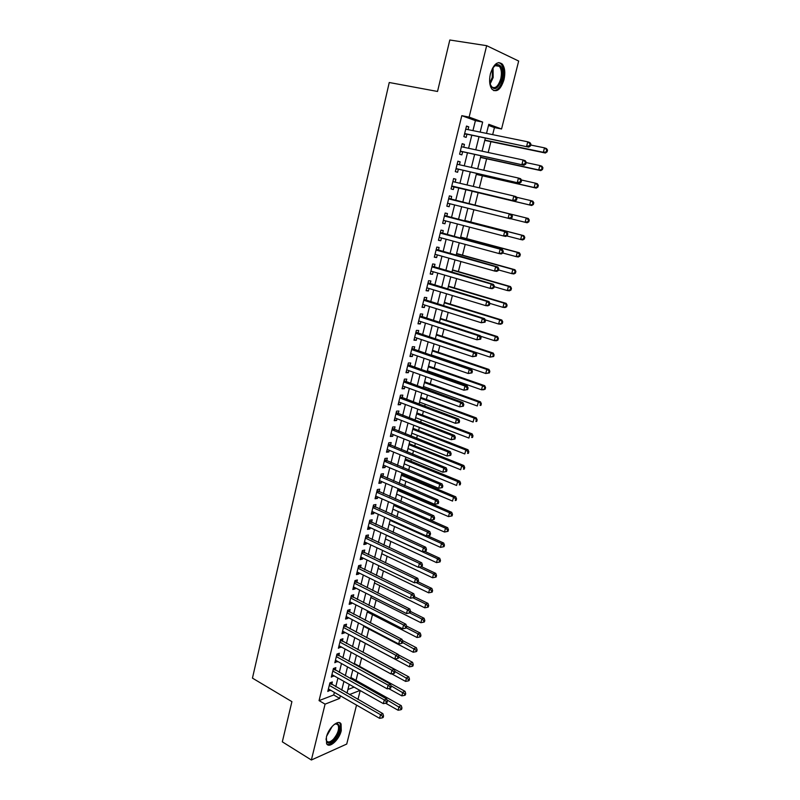 <?xml version="1.0" encoding="UTF-8"?>
<svg xmlns="http://www.w3.org/2000/svg" width="800" height="800" viewBox="0 0 800 800"><rect width="100%" height="100%" fill="white"/><g stroke="black" fill="none" stroke-linecap="round" stroke-linejoin="round"><path stroke-width="1.2" d="M326.4 737.09C328.45 727.76 338.64 718.81 341.07 724.03L341.27 730.67C339.25 739.85 329.11 748.94 326.59 743.66L326.4 737.09M490.42 73.78C493.7 63.89 497.67 60.67 502.33 64.12C504.91 67.72 505.46 72.94 503.97 79.77C500.71 89.62 496.74 92.8 492.05 89.31C489.51 85.77 488.97 80.6 490.42 73.78M356.54 705.1L346.73 744.05L311.37 760L282.32 741.83L291.91 701.65L252.45 678.13L389.25 82.51L437.53 91.46L449.81 40L486.66 45.67L518.67 61.05L501.56 128.99L488.79 124.31L486.52 133.39M492.67 134.65L494.44 127.57L501.56 128.99M356.02 680.38L357.95 672.67M359.54 666.34L361.62 658.01M363.08 652.22L365.3 643.34M366.7 637.75L368.88 629.03M370.4 622.95L372.48 614.64M374.13 608.06L376.11 600.17M377.88 593.09L379.75 585.61M381.65 578.03L383.42 570.97M385.44 562.88L387.11 556.25M389.26 547.64L390.81 541.44M393.1 532.31L394.54 526.54M396.96 516.89L398.29 511.56M400.84 501.38L402.07 496.5M403.31 491.52L403.46 490.92M404.75 485.77L405.86 481.34M407.1 476.4L407.4 475.18M408.68 470.07L409.68 466.1M410.91 461.2L411.37 459.34M412.64 454.28L413.52 450.77M414.74 445.9L415.36 443.41M416.62 438.39L417.38 435.34M418.59 430.52L419.37 427.38M420.62 422.4L421.26 419.83M422.46 415.04L423.41 411.25M424.65 406.32L425.17 404.22M426.36 399.48L427.47 395.03M428.7 390.13L429.1 388.53M430.28 383.82L431.56 378.7M432.78 373.85L433.06 372.74M434.22 368.07L435.68 362.27M436.88 357.47L437.03 356.85M438.19 352.23L439.81 345.74M442.18 336.29L443.98 329.11M446.19 320.26L448.17 312.38M450.23 304.13L452.38 295.54M454.3 287.91L456.63 278.6M458.38 271.58L460.9 261.54M462.5 255.16L465.19 244.39M466.63 238.64L469.52 227.12M470.79 222.02L473.87 209.74M474.98 205.29L478.14 192.68M479.35 187.87L482.37 175.78M483.76 170.24L486.63 158.77M488.2 152.5L490.91 141.66M360.2 690.57L357.96 699.44M331.72 684.47L332.33 681.97L329.9 682.87L327.79 691.45L330.34 690.06M335.23 670.16L335.85 667.65L333.42 668.51L331.3 677.14L333.87 675.72M338.77 655.77L339.39 653.24L336.96 654.06L334.83 662.74L337.41 661.3M342.33 641.3L342.95 638.76L340.53 639.54L338.39 648.26L340.98 646.79M345.91 626.74L346.53 624.19L344.11 624.93L341.96 633.7L344.38 632.94L344.56 632.2M349.5 612.1L350.13 609.53L347.72 610.23L345.55 619.06L347.97 618.34L348.17 617.53M353.12 597.38L353.76 594.79L351.34 595.45L349.16 604.33L351.58 603.65L351.8 602.77M356.76 582.57L357.4 579.97L354.99 580.58L352.8 589.51L355.21 588.87L355.45 587.92M360.42 567.67L361.06 565.06L358.66 565.63L356.45 574.61L358.86 574.01L359.12 572.99M364.1 552.69L364.75 550.06L362.35 550.59L360.13 559.62L362.54 559.07L362.81 557.97M367.81 537.62L368.46 534.97L366.06 535.46L363.83 544.55L366.23 544.03L366.52 542.86M371.53 522.46L372.19 519.8L369.79 520.24L367.55 529.38L369.95 528.91L370.25 527.66M375.28 507.21L375.94 504.53L373.55 504.93L371.29 514.13L373.69 513.7L374.01 512.38M379.05 491.87L379.71 489.18L377.33 489.53L375.06 498.78L377.45 498.4L377.79 497M382.84 476.44L383.51 473.73L381.13 474.04L378.84 483.34L381.23 483.01L381.59 481.53M386.66 460.92L387.33 458.2L384.95 458.46L382.65 467.82L385.03 467.53L385.42 465.97M390.49 445.31L391.17 442.57L388.79 442.78L386.48 452.2L388.86 451.96L389.26 450.31M394.35 429.6L395.03 426.85L392.66 427.01L390.34 436.48L392.71 436.29L393.13 434.57M398.24 413.8L398.92 411.03L396.55 411.14L394.22 420.67L396.58 420.53L397.03 418.72M402.14 397.91L402.83 395.12L400.47 395.18L398.12 404.77L400.48 404.68L400.94 402.79M406.07 381.92L406.76 379.11L404.41 379.13L402.04 388.77L404.4 388.72L404.88 386.75M410.03 365.83L410.72 363L408.37 362.97L405.99 372.68L408.34 372.68L408.85 370.62M414 349.64L414.7 346.8L412.36 346.72L409.96 356.48L412.31 356.53L412.84 354.39M418.01 333.36L418.71 330.5L416.37 330.37L413.96 340.19L416.3 340.29L416.85 338.06M422.03 316.98L422.74 314.1L420.41 313.91L417.98 323.8L420.32 323.95L420.89 321.63M426.08 300.49L426.79 297.6L424.47 297.36L422.03 307.3L424.36 307.51L424.95 305.1M430.16 283.91L430.87 280.99L428.55 280.7L426.1 290.71L428.42 290.97L429.04 288.47M434.26 267.22L434.98 264.29L432.66 263.95L430.19 274.01L432.51 274.33L433.15 271.73M438.39 250.43L439.11 247.48L436.8 247.08L434.32 257.21L436.63 257.58L437.29 254.9M442.54 233.54L443.27 230.57L440.96 230.12L438.46 240.31L440.77 240.73L441.45 237.95M446.72 216.54L447.45 213.55L445.15 213.04L442.64 223.3L444.94 223.78L445.64 220.9M450.92 199.43L451.66 196.43L449.37 195.86L446.83 206.18L449.13 206.72L449.86 203.75M455.17 182.15L455.89 179.2L453.61 178.58L451.06 188.96L453.35 189.55L454.09 186.53M459.44 164.75L460.15 161.86L457.87 161.18L455.31 171.63L457.59 172.28L458.34 169.24M463.74 147.24L464.44 144.41L462.17 143.67L459.59 154.19L461.86 154.89L462.62 151.84M494.44 127.57L488.51 125.41M347.92 689.5L354.09 687.13M472.94 130.62L475.41 120.63L461.8 115.67L319.06 700.62L333.74 694.97L334.37 692.38M335.76 686.77L337.92 678.01M339.29 672.43L341.48 663.55M342.85 658.01L345.07 649.02M346.43 643.51L348.68 634.39M350.03 628.92L352.3 619.69M353.65 614.25L355.95 604.9M357.29 599.5L359.62 590.02M360.95 584.65L363.32 575.05M364.63 569.73L367.03 560M368.33 554.71L370.76 544.86M372.06 539.61L374.52 529.63M375.81 524.41L378.3 514.31M379.58 509.13L382.1 498.89M383.37 493.76L385.93 483.39M387.18 478.29L389.77 467.79M391.02 462.74L393.64 452.1M394.88 447.09L397.54 436.32M398.76 431.34L401.45 420.44M402.67 415.51L405.39 404.46M406.6 399.57L409.36 388.39M410.55 383.54L413.35 372.22M414.53 367.42L417.36 355.95M418.53 351.19L421.4 339.58M422.56 334.87L425.46 323.11M426.61 318.45L429.55 306.54M430.69 301.92L433.66 289.87M434.79 285.3L437.8 273.09M438.92 268.57L441.96 256.21M443.07 251.74L446.15 239.23M447.25 234.8L450.37 222.13M451.45 217.76L454.61 204.94M455.68 200.61L458.87 187.68M459.95 183.28L463.15 170.34M464.26 165.84L467.45 152.89M468.59 148.28L471.78 135.33M468.07 129.62L468.76 126.85L466.49 126.05L463.89 136.64L466.16 137.4L466.92 134.33M311.37 760L325.08 704.14L339.7 698.4L340.35 695.81M319.06 700.62L325.08 704.14M461.8 115.67L469.13 117.11L486.66 45.67M480.17 132.09L482.65 122.06L469.13 117.11M341.74 690.18L343.92 681.39M345.31 675.8L347.52 666.89M348.89 661.34L351.13 652.31M352.5 646.79L354.77 637.64M356.13 632.16L358.43 622.89M359.78 617.44L362.11 608.05M363.46 602.63L365.81 593.13M367.15 587.74L369.54 578.11M370.86 572.77L373.28 563.01M374.6 557.7L377.05 547.82M378.36 542.55L380.84 532.54M382.14 527.31L384.65 517.17M385.94 511.97L388.49 501.7M389.77 496.55L392.35 486.15M393.62 481.03L396.23 470.5M397.49 465.42L400.13 454.75M401.38 449.72L404.06 438.91M405.3 433.92L408.02 422.98M409.24 418.03L411.99 406.95M413.21 402.04L415.99 390.82M417.2 385.96L420.02 374.59M421.21 369.77L424.07 358.27M425.25 353.49L428.14 341.84M429.31 337.11L432.24 325.31M433.4 320.63L436.37 308.68M437.52 304.04L440.52 291.95M441.65 287.36L444.69 275.11M445.82 270.57L448.9 258.16M450.01 253.67L453.12 241.12M454.23 236.67L457.38 223.96M458.47 219.57L461.66 206.7M462.74 202.35L465.96 189.37M467.05 184.96L470.27 171.97M471.4 167.45L474.62 154.45M475.77 149.83L478.99 136.83M349.45 694.58L359.99 690.45M485.34 138.14L482.09 151.19M480.93 155.83L477.68 168.87M476.55 173.4L473.3 186.44M472.2 190.86L468.95 203.89M467.87 208.24L464.65 221.16M463.55 225.57L460.37 238.32M459.26 242.78L456.12 255.38M455 259.88L451.9 272.32M450.76 276.88L447.7 289.17M446.55 293.77L443.53 305.91M442.37 310.56L439.38 322.55M438.21 327.24L435.26 339.08M434.08 343.82L431.16 355.51M429.97 360.3L427.09 371.85M425.89 376.68L423.05 388.08M421.83 392.96L419.02 404.22M417.8 409.14L415.03 420.25M413.79 425.22L411.05 436.19M409.81 441.2L407.11 452.04M405.85 457.09L403.18 467.79M401.91 472.88L399.28 483.44M398 488.57L395.4 499.01M394.11 504.17L391.54 514.47M390.25 519.68L387.71 529.85M386.4 535.1L383.9 545.14M382.58 550.42L380.11 560.34M378.79 565.66L376.35 575.44M375.01 580.8L372.6 590.46M371.26 595.86L368.88 605.4M367.53 610.83L365.18 620.24M363.82 625.71L361.51 635M360.13 640.5L357.85 649.67M356.47 655.21L354.21 664.26M352.82 669.83L350.6 678.76M349.2 684.37L347 693.19M475.41 120.63L482.65 122.06M333.74 694.97L339.7 698.4M466.41 126.38L468.76 126.85M462.11 143.91L464.44 144.41M457.84 161.34L460.15 161.86M453.59 178.66L455.89 179.2M449.37 195.87L451.66 196.43M446.84 206.14L449.13 206.72M442.66 223.18L444.94 223.78M438.51 240.11L440.77 240.73M434.38 256.94L436.63 257.58M430.28 273.67L432.51 274.33M426.2 290.29L428.42 290.97M422.15 306.81L424.36 307.51M418.12 323.24L420.32 323.95M414.12 339.56L416.3 340.29M410.14 355.78L412.31 356.53M406.18 371.91L408.34 372.68M402.25 387.93L404.4 388.72M398.34 403.87L400.48 404.68M394.46 419.7L396.58 420.53M390.59 435.45L392.71 436.29M386.75 451.1L388.86 451.96M382.94 466.65L385.03 467.53M379.14 482.12L381.23 483.01M375.37 497.49L377.45 498.4M371.62 512.77L373.69 513.7M367.9 527.97L369.95 528.91M364.19 543.07L366.23 544.03M360.51 558.09L362.54 559.07M356.84 573.02L358.86 574.01M353.2 587.86L355.21 588.87M349.58 602.62L351.58 603.65M345.98 617.29L347.97 618.34M342.4 631.88L344.38 632.94M338.85 646.39L340.81 647.46M335.31 660.81L337.27 661.9M331.79 675.15L333.74 676.25M328.29 689.41L330.23 690.53M464.62 133.7L528.73 147.12L464.65 133.56M529.6 145.64L526.59 146.37L527.76 141.81L529.9 142.58L530.92 144.13L530.07 143.82L529.6 145.64L530.45 145.95L530.92 144.13M465.73 129.15L527.76 141.81L530.07 143.82M465.77 134.09L464.47 134.29M528.73 147.12L530.45 145.95M484.78 140.38L545.37 153.01L543.33 152.29L544.49 147.85L530.69 145.02M484.85 140.11L543.33 152.29L547.08 151.88L547.55 150.1L546.73 149.81L546.27 151.59M546.73 149.81L544.49 147.85L546.52 148.59L547.55 150.1M547.08 151.88L545.37 153.01M492.42 68.37L496.23 64.58C501.6 64.14 503.49 69 501.91 79.17C497.44 90.29 493.39 91.61 489.76 83.11L492.27 77.36L492.42 68.36M490.26 85L491.19 86.51C494.95 89.3 498.14 86.75 500.75 78.86C501.93 73.39 501.49 69.22 499.42 66.34L495.48 65.36L493.56 66.74M493.76 90.64C497.68 90.42 500.68 86.72 502.76 79.55C504.24 72.77 503.69 67.59 501.11 64.01L498.86 62.54M334.19 724.47L337.17 723.52C341.25 726.17 340.25 731.66 334.15 739.98C329.25 744.4 326.55 743.99 326.07 738.74M326.07 739.4L326.52 740.78C328.01 742.78 330.33 742.23 333.48 739.14C337.84 733.78 339.39 729.09 338.13 725.07L336.27 723.89L334.74 724.15M327.05 744.29C329.06 744.99 331.48 743.88 334.33 740.97C339.73 734.32 341.65 728.51 340.08 723.53L339.34 722.65M460.32 151.23L524.07 165.22L460.34 151.13M524.92 163.81L521.92 164.52L523.08 159.99L525.23 160.7L526.24 162.28L525.39 162L524.92 163.81L525.78 164.09L526.24 162.28M461.42 146.74L523.08 159.99L525.39 162M461.47 151.59L460.18 151.78M524.07 165.22L525.78 164.09M456.04 168.65L519.44 183.19L456.06 168.59M520.27 181.86L517.28 182.56L518.44 178.06L520.6 178.71L521.6 180.32L520.74 180.06L520.27 181.86L521.13 182.11L521.6 180.32M457.13 164.23L518.44 178.06L520.74 180.06M457.2 168.98L455.92 169.15M457.2 163.94L457.72 164.37M519.44 183.19L521.13 182.11M452.96 186.26L514.84 201.05L451.68 186.42M515.65 199.79L512.68 200.48L513.83 196.01L515.99 196.6L516.98 198.23L516.12 198L515.65 199.79L516.52 200.02L516.98 198.23M452.86 181.61L513.83 196.01L516.12 198M452.95 181.24L453.64 181.79M514.84 201.05L516.52 200.02M511.94 217.81L512.39 216.04L511.52 215.83L511.07 217.6L511.94 217.81L510.28 218.8L447.57 203.18M511.07 217.6L508.1 218.29L509.24 213.85L511.42 214.37L448.74 198.43M448.63 198.88L509.24 213.85L511.52 215.83M448.47 203.4L447.47 203.58M512.39 216.04L511.42 214.37M480.53 157.44L540.77 170.61L538.73 169.95L539.88 165.55L526.17 162.59M480.58 157.24L538.73 169.95L542.48 169.53L542.94 167.77L542.12 167.5L541.66 169.26M542.12 167.5L539.88 165.55L541.92 166.22L542.94 167.77M542.48 169.53L540.77 170.61M476.3 174.39L536.21 188.11L534.16 187.51L535.3 183.13L521.39 179.98M476.33 174.27L534.16 187.51L537.9 187.07L538.36 185.32L537.54 185.07L537.08 186.82M537.54 185.07L535.3 183.13L537.35 183.74L538.36 185.32M537.9 187.07L536.21 188.11M472.1 191.24L531.68 205.49L529.62 204.95L530.76 200.6L516.35 197.19M472.12 191.19L529.62 204.95L533.35 204.49L533.8 202.76L532.98 202.53L532.53 204.28M532.98 202.53L530.76 200.6L532.81 201.16L533.8 202.76M533.35 204.49L531.68 205.49M528.3 218.46L468.97 203.81L528.3 218.46L529.28 220.08L528.46 219.89L528.01 221.62L528.83 221.81L529.28 220.08M510.53 218.65L525.11 222.28L526.24 217.96L528.46 219.89M528.83 221.81L527.18 222.77L525.11 222.28L528.01 221.62M507.38 235.48L507.83 233.72L506.96 233.54L506.51 235.3L507.38 235.48L505.74 236.43L503.55 235.98L443.37 220.31M506.51 235.3L503.55 235.98L504.69 231.57L506.87 232.03L444.54 215.52M444.42 216.04L504.69 231.57L506.96 233.54M444.03 220.49L443.29 220.64M507.83 233.72L506.87 232.03M506.69 235.89L520.63 239.51L521.75 235.21L523.82 235.65L464.82 220.48M523.96 237.13L523.51 238.85L524.34 239.02L524.79 237.31L521.75 235.21L464.8 220.56M524.34 239.02L522.7 239.94L520.63 239.51L523.51 238.85M523.82 235.65L524.79 237.31M519.88 256.12L520.32 254.42L519.49 254.27L519.05 255.97L519.88 256.12L518.25 257L516.17 256.62L502.86 253.03L503.31 251.3L502.43 251.14L501.98 252.89L502.85 253.05L501.23 253.95L499.04 253.56L439.19 237.34M501.98 252.89L499.04 253.56L500.16 249.17L502.35 249.58L440.38 232.5M440.23 233.09L500.16 249.17L502.43 251.14M439.7 237.48L439.13 237.59M503.31 251.3L502.35 249.58M519.05 255.97L516.17 256.62L517.28 252.36L519.36 252.74L460.69 237.05M519.49 254.27L517.28 252.36L460.65 237.2M519.36 252.74L520.32 254.42M498.36 270.5L498.81 268.76L497.93 268.62L497.48 270.36L498.36 270.5L496.75 271.36L494.55 271.02L435.04 254.26M497.48 270.36L494.55 271.02L495.67 266.67L497.86 267.02L436.24 249.38M436.08 250.04L495.67 266.67L497.93 268.62M498.81 268.76L497.86 267.02M498.51 269.92L511.74 273.63L512.85 269.39L514.94 269.72L456.58 253.52M515.05 271.29L514.61 272.99L515.44 273.12L515.88 271.42L512.85 269.39L456.53 253.74M515.44 273.12L513.83 273.95L511.74 273.63L514.61 272.99M514.94 269.72L515.88 271.42M493.89 287.83L494.34 286.11L493.45 285.99L493.01 287.72L493.89 287.83L492.29 288.65L490.09 288.38L430.91 271.08M493.01 287.72L490.09 288.38L491.2 284.05L493.4 284.34L432.12 266.15M431.94 266.89L491.2 284.05L493.45 285.99M494.34 286.11L493.4 284.34M494.18 286.71L507.34 290.54L508.44 286.32L510.54 286.6L452.5 269.89M510.64 288.22L510.2 289.9L511.03 290.01L511.47 288.32L508.44 286.32L452.43 270.18M511.03 290.01L509.44 290.8L507.34 290.54L510.2 289.9M510.54 286.6L511.47 288.32M489.45 305.06L489.89 303.35L489.01 303.25L488.57 304.97L489.45 305.06L487.87 305.84L485.66 305.62L426.85 287.81M488.57 304.97L485.66 305.62L486.76 301.32L488.97 301.55L428.04 282.82M427.84 283.63L486.76 301.32L489.01 303.25M489.89 303.35L488.97 301.55M489.88 303.4L502.97 307.34L504.06 303.15L506.16 303.37L448.45 286.16M506.25 305.03L505.81 306.71L506.65 306.79L507.09 305.12L504.06 303.15L448.36 286.53M506.65 306.79L505.07 307.54L502.97 307.34L505.81 306.71M506.16 303.37L507.09 305.12M485.04 322.18L485.48 320.47L484.59 320.41L484.15 322.12L485.04 322.18L481.25 322.75L422.74 304.41M484.15 322.12L481.25 322.75L482.35 318.48L484.57 318.66L423.97 299.39M423.76 300.26L482.35 318.48L484.59 320.41M485.48 320.47L484.57 318.66M485.16 319.84L498.63 324.03L499.71 319.87L501.82 320.04L444.42 302.34M501.89 321.75L501.46 323.41L502.3 323.47L502.74 321.81L499.71 319.87L444.31 302.77M502.3 323.47L500.74 324.19L498.63 324.03L501.46 323.41M501.82 320.04L502.74 321.81M480.65 339.19L481.09 337.5L480.2 337.45L479.77 339.15L480.65 339.19L476.88 339.78L418.69 320.92M479.77 339.15L476.88 339.78L477.97 335.53L480.19 335.65L419.93 315.85M419.7 316.8L477.97 335.53L480.2 337.45M481.09 337.5L480.19 335.65M480.45 336.17L494.31 340.62L495.38 336.48L497.5 336.6L440.41 318.42M497.56 338.36L497.13 340.01L497.97 340.05L498.41 338.4L495.38 336.48L440.28 318.92M497.97 340.05L496.42 340.73L494.31 340.62L497.13 340.01M497.5 336.6L498.41 338.4M476.3 356.1L476.73 354.41L475.84 354.39L475.41 356.07L476.3 356.1L472.53 356.69L414.66 337.33M475.41 356.07L472.53 356.69L473.61 352.47L475.85 352.54L415.92 332.22M415.67 333.23L473.61 352.47L475.84 354.39M476.73 354.41L475.85 352.54M435.29 338.97L490.01 357.11L491.08 353L493.21 353.06L436.42 334.4M493.26 354.86L492.83 356.51L493.67 356.53L494.1 354.89L491.08 353L436.28 334.97M493.67 356.53L490.01 357.11L492.83 356.51M493.21 353.06L494.1 354.89M471.97 372.89L472.4 371.22L471.51 371.22L471.08 372.89L471.97 372.89L468.21 373.5L410.66 353.64M471.08 372.89L468.21 373.5L469.28 369.31L471.53 369.32L411.93 348.49M411.66 349.57L469.28 369.31L471.51 371.22M472.4 371.22L471.53 369.32M431.32 354.9L485.75 373.5L486.81 369.41L488.94 369.43L432.46 350.29M488.98 371.27L488.55 372.9L489.4 372.91L489.83 371.27L486.81 369.41L432.31 350.92M489.4 372.91L485.75 373.5L488.55 372.9M488.94 369.43L489.83 371.27M467.67 389.58L468.1 387.92L467.2 387.94L466.77 389.61L467.67 389.58L463.91 390.21L406.69 369.85M466.77 389.61L463.91 390.21L464.98 386.04L467.23 386L407.96 364.65M407.68 365.81L464.98 386.04L467.2 387.94M468.1 387.92L467.23 386M427.37 370.74L481.51 389.79L482.57 385.73L484.7 385.69L428.53 366.09M484.72 387.58L484.3 389.2L485.15 389.18L485.58 387.56L482.57 385.73L428.35 366.78M485.15 389.18L483.65 389.74L481.51 389.79L484.3 389.2M484.7 385.69L485.58 387.56M463.39 406.17L463.82 404.52L462.92 404.56L462.49 406.21L463.39 406.17L459.65 406.81L402.73 385.96M462.49 406.21L459.65 406.81L460.71 402.67L462.96 402.58L404.02 380.73M403.72 381.94L460.71 402.67L462.92 404.56M463.82 404.52L462.96 402.58M423.44 386.48L477.29 405.98L478.34 401.94L480.49 401.85L424.61 381.79M480.5 403.78L480.08 405.4L480.93 405.36L481.35 403.74L478.34 401.94L424.42 382.55M480.93 405.36L480.08 405.4M480.49 401.85L481.35 403.74M459.15 422.66L459.57 421.01L458.67 421.07L458.24 422.72L459.15 422.66L455.41 423.31L398.8 401.98M458.24 422.72L455.41 423.31L456.46 419.19L458.72 419.05L400.1 396.7M399.78 397.98L456.46 419.19L458.67 421.07M459.57 421.01L458.72 419.05M419.54 402.13L473.11 422.07L474.15 418.06L476.3 417.92L420.72 397.4M476.3 419.89L475.88 421.5L476.74 421.44L477.15 419.83L474.15 418.06L420.52 398.23M476.74 421.44L475.88 421.5M476.3 417.92L477.15 419.83M454.92 439.04L455.35 437.41L454.44 437.49L454.02 439.12L454.92 439.04L451.19 439.7L394.9 417.9M454.02 439.12L451.19 439.7L452.24 435.61L454.51 435.42L396.2 412.58M395.87 413.93L452.24 435.61L454.44 437.49M455.35 437.41L454.51 435.42M415.67 417.69L468.94 438.06L469.98 434.07L472.14 433.89L416.86 412.92M472.12 435.9L471.7 437.5L472.57 437.42L472.98 435.82L472.12 435.9L469.98 434.07L416.63 413.81M472.57 437.42L471.7 437.5M472.14 433.89L472.98 435.82M450.73 455.32L451.15 453.7L450.24 453.8L449.82 455.42L450.73 455.32L447 456L391.02 433.72M449.82 455.42L447 456L448.05 451.93L450.32 451.69L392.33 428.37M391.98 429.78L448.05 451.93L450.24 453.8M451.15 453.7L450.32 451.69M411.81 433.16L464.8 453.96L465.84 449.99L468 449.76L413.01 428.35M467.97 451.81L467.56 453.4L468.42 453.3L468.83 451.72L467.97 451.81L465.84 449.99L412.77 429.3M468.42 453.3L467.56 453.4M468 449.76L468.83 451.72M446.56 471.5L446.97 469.89L446.06 470.01L445.65 471.63L446.56 471.5L442.84 472.19L387.16 449.45M445.65 471.63L442.84 472.19L443.88 468.15L446.16 467.85L388.48 444.06M388.12 445.53L443.88 468.15L446.06 470.01M446.97 469.89L446.16 467.85M407.98 448.54L460.69 469.76L461.72 465.82L463.88 465.54L409.19 443.69M463.84 467.63L463.43 469.21L464.3 469.09L464.71 467.52L463.84 467.63L461.72 465.82L408.93 444.7M464.3 469.09L463.43 469.21M463.88 465.54L464.71 467.52M442.41 487.58L442.83 485.98L441.92 486.12L441.5 487.73L442.41 487.58L438.71 488.29L383.32 465.09M441.5 487.73L438.71 488.29L439.74 484.27L442.02 483.92L384.65 459.66M384.28 461.19L439.74 484.27L441.92 486.12M442.83 485.98L442.02 483.92M404.17 463.82L456.6 485.47L457.62 481.55L459.8 481.22L405.39 458.94M459.74 483.35L459.34 484.92L460.2 484.78L460.61 483.22L459.74 483.35L457.62 481.55L405.12 460.01M460.2 484.78L459.34 484.92M459.8 481.22L460.61 483.22M438.3 503.57L438.71 501.97L437.79 502.13L437.38 503.73L438.3 503.57L434.59 504.28L379.51 480.63M437.38 503.73L434.59 504.28L435.62 500.29L437.91 499.89L380.85 475.16M380.46 476.76L435.62 500.29L437.79 502.13M438.71 501.97L437.91 499.89M400.38 479.02L452.54 501.08L453.55 497.19L455.73 496.81L401.61 474.1M455.67 498.98L455.26 500.54L456.13 500.39L456.54 498.83L455.67 498.98L453.55 497.19L401.32 475.23M456.13 500.39L455.26 500.54M455.73 496.81L456.54 498.83M376.66 492.23L431.53 516.21L430.51 520.18L375.72 496.09M377.07 490.58L433.82 515.77L431.53 516.21L433.69 518.05L433.28 519.63L434.2 519.45L434.61 517.87L433.69 518.05M434.61 517.87L433.82 515.77M430.51 520.18L433.28 519.63M396.61 494.14L448.5 516.6L449.51 512.73L451.69 512.3L397.85 489.17M451.62 514.52L451.21 516.07L452.09 515.89L452.49 514.35L451.62 514.52L449.51 512.73L397.55 490.37M451.21 516.07L448.5 516.6M451.69 512.3L452.49 514.35M372.89 507.62L427.46 532.04L426.45 535.98L371.95 511.45M373.31 505.9L429.76 531.54L427.46 532.04L429.62 533.86L429.21 535.44L430.13 535.24L430.54 533.66L429.62 533.86M430.54 533.66L429.76 531.54M426.45 535.98L429.21 535.44M392.87 509.16L444.48 532.03L445.48 528.18L447.67 527.71L430.53 520.17M447.59 529.96L447.19 531.5L448.06 531.31L448.46 529.77L447.59 529.96L445.48 528.18L393.8 505.41M447.19 531.5L444.48 532.03M447.67 527.71L448.46 529.77M369.14 522.91L423.42 547.76L422.41 551.68L368.2 526.72M369.57 521.14L425.73 547.22L423.42 547.76L425.57 549.58L425.17 551.15L426.09 550.93L426.49 549.37L425.57 549.58M426.49 549.37L425.73 547.22M422.41 551.68L425.17 551.15M389.15 524.1L440.49 547.36L441.49 543.54L443.68 543.02L427.54 535.76M443.58 545.31L443.19 546.84L444.06 546.63L444.46 545.1L443.58 545.31L441.49 543.54L390.07 520.37M443.19 546.84L440.49 547.36M443.68 543.02L444.46 545.1M365.41 538.11L419.4 563.4L418.4 567.29L364.48 541.9M365.86 536.28L421.71 562.81L419.4 563.4L421.55 565.21L421.15 566.77L422.07 566.53L422.47 564.97L421.55 565.21M422.47 564.97L421.71 562.81M418.4 567.29L421.15 566.77M385.44 538.95L436.52 562.61L437.51 558.8L439.71 558.25L424.54 551.27M439.6 560.57L439.21 562.09L440.09 561.87L440.48 560.35L439.6 560.57L437.51 558.8L386.37 535.25M439.21 562.09L436.52 562.61M439.71 558.25L440.48 560.35M361.7 553.23L415.41 578.94L414.41 582.81L360.78 556.99M362.16 551.34L417.72 578.3L415.41 578.94L417.55 580.74L417.15 582.29L418.08 582.03L418.47 580.49L417.55 580.74M418.47 580.49L417.72 578.3M414.41 582.81L417.15 582.29M381.76 553.72L432.58 577.76L433.56 573.98L435.77 573.38L421.5 566.68M435.65 575.74L435.25 577.26L436.14 577.01L436.53 575.5L435.65 575.74L433.56 573.98L419.07 567.16M435.25 577.26L432.58 577.76M435.77 573.38L436.53 575.5M358.01 568.25L411.44 594.38L410.45 598.23L357.1 571.99M358.49 566.31L413.76 593.7L411.44 594.38L413.57 596.18L413.18 597.72L414.1 597.44L414.5 595.9L413.57 596.18M414.5 595.9L413.76 593.7M410.45 598.23L413.18 597.72M378.1 568.4L428.65 592.83L429.63 589.07L431.85 588.42L418.12 581.84M431.71 590.83L431.32 592.33L432.21 592.07L432.6 590.56L431.71 590.83L429.63 589.07L415.98 582.51M431.32 592.33L428.65 592.83M431.85 588.42L432.6 590.56M354.35 583.19L407.49 609.73L406.51 613.56L353.44 586.91M354.84 581.19L409.82 609.01L407.49 609.73L409.62 611.52L409.23 613.05L410.16 612.76L410.55 611.23L409.62 611.52M410.55 611.23L409.82 609.01M406.51 613.56L409.23 613.05M374.46 583L424.76 607.81L425.73 604.07L427.95 603.38L414.3 596.7M427.8 605.82L427.41 607.31L428.3 607.03L428.69 605.54L427.8 605.82L425.73 604.07L412.89 597.77M427.41 607.31L424.76 607.81M427.95 603.38L428.69 605.54M350.71 598.04L403.57 624.99L402.59 628.79L349.8 601.74M351.21 595.99L405.9 624.23L403.57 624.99L405.69 626.78L405.3 628.3L406.23 627.99L406.62 626.47L405.69 626.78M406.62 626.47L405.9 624.23M402.59 628.79L405.3 628.3M370.85 597.52L420.88 622.7L421.85 618.98L424.07 618.25L410.49 611.47M423.92 620.72L423.53 622.21L424.42 621.91L424.81 620.43L423.92 620.72L421.85 618.98L409.71 612.9M423.53 622.21L420.88 622.7M424.07 618.25L424.81 620.43M347.08 612.81L399.67 640.16L398.7 643.94L346.18 616.49M347.6 610.7L402.01 639.35L399.67 640.16L401.79 641.94L401.4 643.45L402.33 643.12L402.72 641.61L401.79 641.94M402.72 641.61L402.01 639.35M398.7 643.94L401.4 643.45M367.25 611.95L417.03 637.5L417.99 633.81L420.22 633.03L406.49 626.04M420.05 635.54L419.67 637.02L420.56 636.7L420.94 635.23L420.05 635.54L417.99 633.81L406.27 627.82M419.67 637.02L417.03 637.5M420.22 633.03L420.94 635.23M343.48 627.49L395.79 655.24L394.83 659L342.59 631.15M344.01 625.32L398.14 654.39L395.79 655.24L397.91 657.01L397.52 658.51L398.46 658.17L398.84 656.67L397.91 657.01M398.84 656.67L398.14 654.39M394.83 659L397.52 658.51M363.67 626.31L413.19 652.22L414.15 648.54L416.38 647.73L402.35 640.44M416.21 650.27L415.83 651.74L416.72 651.41L417.1 649.94L416.21 650.27L402.5 642.48M415.83 651.74L413.19 652.22M416.38 647.73L417.1 649.94M339.9 642.09L391.94 670.23L390.98 673.96L339.01 645.72M340.45 639.87L394.29 669.33L391.94 670.23L394.05 671.99L393.66 673.49L394.6 673.12L394.99 671.63L394.05 671.99M394.99 671.63L394.29 669.33M390.98 673.96L393.66 673.49M360.11 640.58L409.39 666.85L410.34 663.2L412.57 662.34L398.25 654.76M412.39 664.92L412.01 666.38L412.9 666.03L413.28 664.58L412.39 664.92L398.74 657.05M412.01 666.38L409.39 666.85M412.57 662.34L413.28 664.58M336.34 656.6L388.11 685.13L387.16 688.84L335.45 660.21M336.9 654.33L390.47 684.19L388.11 685.13L390.21 686.89L389.83 688.37L390.77 687.99L391.15 686.51L390.21 686.89M391.15 686.51L390.47 684.19M387.16 688.84L389.83 688.37M391.68 673.84L405.6 681.4L406.54 677.77L408.79 676.87L357.91 649.43M408.59 679.48L408.21 680.93L409.11 680.57L409.49 679.12L408.59 679.48L394.95 671.5M408.21 680.93L405.6 681.4M408.79 676.87L409.49 679.12M332.8 671.03L384.31 699.94L383.36 703.63L331.92 674.62M333.37 668.7L386.66 698.96L384.31 699.94L386.4 701.69L386.02 703.17L386.96 702.77L387.34 701.3L386.4 701.69M387.34 701.3L386.66 698.96M383.36 703.63L386.02 703.17M388.66 688.58L401.83 695.86L402.77 692.25L405.02 691.32L354.4 663.51M404.82 693.96L404.44 695.4L405.34 695.02L405.71 693.58L404.82 693.96L390.92 685.73M404.44 695.4L401.83 695.86M405.02 691.32L405.71 693.58M329.28 685.38L380.52 714.67L379.58 718.33L328.41 688.95M329.86 683L382.88 713.64L380.52 714.67L382.61 716.41L382.23 717.88L383.18 717.46L383.55 716L382.61 716.41M383.55 716L382.88 713.64M379.58 718.33L382.23 717.88M385.64 703.23L398.09 710.24L399.02 706.65L401.28 705.68L350.91 677.52M401.06 708.36L400.69 709.79L401.59 709.4L401.96 707.96L401.06 708.36L386.93 699.87M400.69 709.79L398.09 710.24M401.28 705.68L401.96 707.96M464.57 133.89L465.2 134.11M493.06 67.39L493.16 77.56L490.02 84.23M332.33 726.21L326.64 736.2M327.26 734.39L331.1 727.65M460.27 151.4L460.9 151.6M456 168.8L456.64 168.98M452.88 181.53L453.52 181.7M451.76 186.1L452.4 186.26M448.66 198.75L449.29 198.9M448.63 198.87L449.79 199.15M447.55 203.28L448.18 203.43M444.46 215.85L445.1 215.99M444.43 216L445.59 216.25M443.36 220.36L444 220.49M440.29 232.85L440.93 232.98M440.25 233.01L441.42 233.24M436.15 249.75L436.79 249.86M436.1 249.92L437.28 250.12M432.03 266.54L432.67 266.63M431.98 266.73L433.16 266.9M427.93 283.23L428.58 283.3M427.88 283.44L429.06 283.58M423.87 299.81L424.51 299.88M423.81 300.04L424.99 300.15M419.82 316.3L420.47 316.35M419.76 316.54L420.95 316.63M415.8 332.68L416.45 332.72M415.74 332.94L416.93 333M411.81 348.97L412.46 348.99M411.74 349.24L412.93 349.28M407.84 365.15L408.49 365.16M407.77 365.44L408.96 365.45M403.89 381.24L404.54 381.24M403.82 381.54L405.01 381.53M399.97 397.23L400.62 397.21M399.89 397.55L401.09 397.51M396.07 413.13L396.72 413.1M395.99 413.46L397.19 413.4M392.19 428.93L392.85 428.89M392.11 429.28L393.31 429.19M388.34 444.64L389 444.58M388.25 445L389.45 444.89M384.51 460.25L385.17 460.18M384.42 460.63L385.62 460.49M380.7 475.78L381.36 475.69M380.6 476.16L381.81 476.01M376.91 491.21L377.58 491.11M376.82 491.61L378.03 491.43M373.15 506.55L373.81 506.43M373.05 506.96L374.26 506.76M369.41 521.79L370.08 521.67M369.31 522.22L370.52 522M365.69 536.95L366.36 536.82M365.58 537.4L366.8 537.15M361.99 552.03L362.66 551.88M361.88 552.48L363.1 552.21M358.32 567.01L358.99 566.85M358.2 567.48L359.42 567.19M354.66 581.91L355.33 581.74M354.55 582.39L355.77 582.07M351.03 596.72L351.7 596.54M350.91 597.21L352.13 596.88M347.42 611.44L348.09 611.25M347.29 611.95L348.52 611.59M343.83 626.09L344.5 625.88M343.7 626.6L344.93 626.23M340.26 640.64L340.93 640.43M340.13 641.17L341.36 640.77M336.71 655.12L337.38 654.89M336.57 655.66L337.8 655.24M333.17 669.51L333.85 669.27M333.04 670.06L334.27 669.62M329.66 683.82L330.34 683.57M329.53 684.38L330.76 683.92M495.48 65.36L496.23 64.58M494.98 65.61L499.42 66.34M336.27 723.89L337.17 723.52M335.81 723.7L338.13 725.07"/></g></svg>
